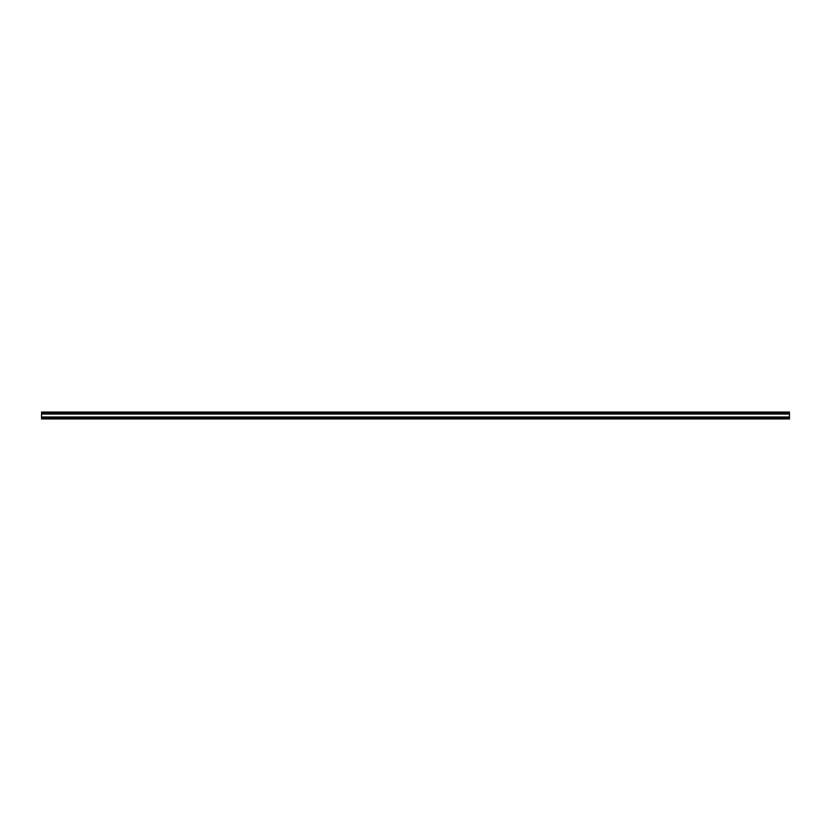 <?xml version="1.0" encoding="UTF-8"?>
<svg xmlns="http://www.w3.org/2000/svg" width="831" height="831" viewBox="0 0 831 831"><rect width="100%" height="100%" fill="white"/><g stroke="black" fill="none" stroke-linecap="round" stroke-linejoin="round"><path stroke-width="1.25" d="M41.55 418.959L789.45 418.959L789.45 417.069L41.55 417.069L41.55 418.959M41.55 417.069L41.55 413.963L789.45 413.963L789.45 417.069M41.55 412.976L789.45 412.976L789.45 412.041L41.55 412.041L41.55 413.963M789.45 412.976L789.45 413.963M41.55 418.024L789.45 418.024M41.55 416.996L789.45 416.996M41.55 414.035L789.45 414.035"/></g></svg>
